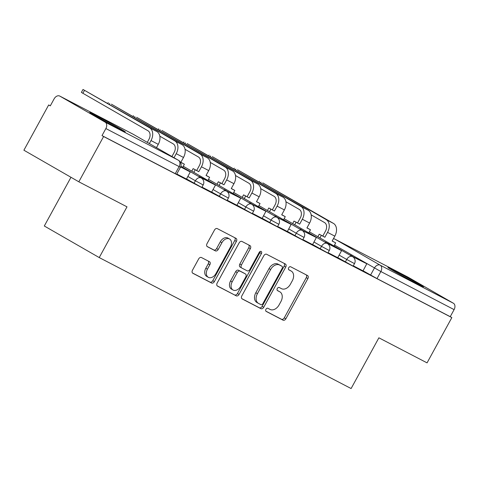 <?xml version="1.0" encoding="UTF-8"?>
<svg xmlns="http://www.w3.org/2000/svg" width="478" height="478" viewBox="0 0 478 478"><rect width="100%" height="100%" fill="white"/><g stroke="black" fill="none" stroke-linecap="round" stroke-linejoin="round"><path stroke-width="0.72" d="M265.941 309.278A1.781 1.249 119.9 0 0 266.162 311.399A1.781 1.249 119.9 0 0 266.198 311.417L283.06 320.182A2.545 1.787 119.9 0 0 285.868 318.772L307.874 278.584A2.545 1.787 119.9 0 0 307.551 275.549A2.545 1.787 119.9 0 0 307.509 275.525L290.648 266.76A1.781 1.249 119.9 0 0 288.682 267.746A1.781 1.249 119.9 0 0 288.903 269.867A1.781 1.249 119.9 0 0 288.933 269.885L291.12 271.02A8.15 5.718 119.9 0 1 291.263 271.104A8.15 5.718 119.9 0 1 292.285 280.807L290.451 284.153A8.15 5.718 119.9 0 1 281.458 288.658L279.277 287.523A1.781 1.249 119.9 0 0 277.312 288.509A1.781 1.249 119.9 0 0 277.533 290.63A1.781 1.249 119.9 0 0 277.569 290.648L279.75 291.783A8.15 5.718 119.9 0 1 279.899 291.867A8.15 5.718 119.9 0 1 280.915 301.57L279.08 304.922A8.15 5.718 119.9 0 1 270.094 309.421L267.907 308.292A1.781 1.249 119.9 0 0 265.941 309.278M418.16 284.362A20.231 0.43 28.7 0 0 423.418 286.896A20.231 0.43 28.7 0 0 412.598 280.52A20.231 0.43 28.7 0 0 393.185 269.998A20.231 0.43 28.7 0 0 387.927 267.465A20.231 0.43 28.7 0 0 398.748 273.84A20.231 0.43 28.7 0 0 418.16 284.362M120.044 129.347A20.231 0.43 28.7 0 0 125.302 131.88A20.231 0.43 28.7 0 0 114.481 125.505A20.231 0.43 28.7 0 0 95.068 114.989A20.231 0.43 28.7 0 0 89.81 112.45A20.231 0.43 28.7 0 0 100.631 118.825A20.231 0.43 28.7 0 0 120.044 129.347M201.465 257.534A2.545 1.787 119.9 0 0 198.651 258.939L192.479 270.213A2.545 1.787 119.9 0 0 192.795 273.249A2.545 1.787 119.9 0 0 192.843 273.273L211.569 283.012A2.545 1.787 119.9 0 0 214.377 281.602L236.383 241.414A2.545 1.787 119.9 0 0 236.066 238.379A2.545 1.787 119.9 0 0 236.018 238.355L217.293 228.615A2.545 1.787 119.9 0 0 214.485 230.026L207.028 243.643A2.545 1.787 119.9 0 0 207.344 246.678A2.545 1.787 119.9 0 0 207.392 246.702L215.405 250.872A2.545 1.787 119.9 0 0 218.213 249.462L221.911 242.704A6.812 4.78 119.9 0 1 229.554 239.012A6.812 4.78 119.9 0 1 230.402 247.12L215.919 273.583A6.812 4.78 119.9 0 1 208.277 277.276A6.812 4.78 119.9 0 1 207.428 269.168L209.842 264.758A2.545 1.787 119.9 0 0 209.525 261.723A2.545 1.787 119.9 0 0 209.478 261.699L201.465 257.534M451.841 317.601L427.057 362.868L378.881 337.815L351.109 388.542L99.227 257.57L126.999 206.843L78.822 181.795L103.607 136.523L451.841 317.601L450.24 316.681L454.1 309.625L380.864 271.546L334.504 245.071M241.832 295.876A2.545 1.787 119.9 0 0 242.149 298.911A2.545 1.787 119.9 0 0 242.197 298.935L260.922 308.674A2.545 1.787 119.9 0 0 263.731 307.264L285.736 267.071A2.545 1.787 119.9 0 0 285.42 264.041A2.545 1.787 119.9 0 0 285.372 264.017L266.646 254.278A2.545 1.787 119.9 0 0 263.838 255.688L241.832 295.876M236.246 295.84L217.52 286.107A2.545 1.787 119.9 0 1 217.472 286.077A2.545 1.787 119.9 0 1 217.155 283.048L239.161 242.854A2.545 1.787 119.9 0 1 241.97 241.45L249.982 245.614A2.545 1.787 119.9 0 1 250.03 245.638A2.545 1.787 119.9 0 1 250.347 248.674L241.426 264.973A2.545 1.787 119.9 0 0 241.743 268.003A2.545 1.787 119.9 0 0 241.79 268.033L247.102 270.793A2.545 1.787 119.9 0 0 249.91 269.389L259.201 252.42A1.781 1.249 119.9 0 1 261.203 251.452A1.781 1.249 119.9 0 1 261.424 253.573L239.054 294.436A2.545 1.787 119.9 0 1 236.246 295.84L217.167 285.832M78.822 181.795L23.9 150.217L48.684 104.951L50.321 105.805M70.977 177.284L44.305 225.998L99.227 257.57M103.607 136.523L102.005 135.603L105.865 128.552A5.186 3.693 -62.5 0 0 105.154 122.159L59.84 96.114A5.186 3.693 -62.5 0 0 59.744 96.06A5.186 3.693 -62.5 0 0 54.145 98.821L50.286 105.871L48.684 104.951M450.24 316.681L377.005 278.596L362.993 270.721M407.877 277.085A5.186 3.693 117.5 0 1 407.979 277.132A5.186 3.693 117.5 0 1 408.075 277.186L453.389 303.237A5.186 3.693 117.5 0 1 454.1 309.625M328.093 252.689L337.725 257.696M302.873 239.574L312.582 244.622L316.358 237.53L301.851 230.271M277.652 226.464L287.362 231.513L291.138 224.415L276.631 217.161M252.432 213.349L262.141 218.398L265.917 211.3L251.41 204.046M227.211 200.234L236.921 205.283L240.697 198.191L226.19 190.931M201.991 187.119L211.623 192.12M176.77 174.004L186.48 179.053L190.262 171.961L180.618 166.947M194.026 183.277L195.394 180.774L203.18 184.95L201.812 187.448L186.45 178.921M219.247 196.392L220.615 193.889L228.4 198.059L227.032 200.563L211.67 192.036M244.467 209.507L245.835 207.004L253.621 211.174L252.253 213.678L236.891 205.152M269.688 222.617L271.056 220.119L278.841 224.29L277.473 226.793L262.111 218.261M294.908 235.732L296.276 233.228L304.062 237.405L302.688 239.908L287.332 231.376M320.129 248.847L321.497 246.343L329.282 250.52L327.908 253.017L312.552 244.491M345.349 261.962L346.717 259.458L354.503 263.629L353.128 266.132L337.773 257.606M353.314 265.804L363.023 270.853L366.799 263.76L352.292 256.501M102.005 135.603L176.591 174.339L180.451 167.282L105.865 128.552M278.441 291.036A8.15 5.718 119.9 0 0 278.298 290.947A8.15 5.718 119.9 0 0 278.148 290.863L279.75 291.783M277.282 290.415L278.148 290.863M289.811 270.267A8.15 5.718 119.9 0 0 289.662 270.178A8.15 5.718 119.9 0 0 289.519 270.1L291.12 271.02M288.646 269.646L289.519 270.1M265.911 311.178L281.458 319.262A2.545 1.787 119.9 0 0 284.267 317.852L306.273 277.664A2.545 1.787 119.9 0 0 306.261 274.874M241.844 298.666L259.321 307.754A2.545 1.787 119.9 0 0 262.129 306.344L284.135 266.15A2.545 1.787 119.9 0 0 284.123 263.366M260.886 304.641A1.781 1.249 119.9 0 0 262.852 303.655L282.169 268.373A1.781 1.249 119.9 0 0 281.948 266.252A1.781 1.249 119.9 0 0 281.912 266.234L279.612 265.039A8.15 5.718 119.9 0 0 270.62 269.544L257.421 293.659A8.15 5.718 119.9 0 0 258.437 303.363A8.15 5.718 119.9 0 0 258.586 303.44L260.886 304.641M280.377 265.35A1.781 1.249 119.9 0 0 280.347 265.332A1.781 1.249 119.9 0 0 280.311 265.314L281.912 266.234M256.985 302.52A8.15 5.718 119.9 0 1 256.835 302.443A8.15 5.718 119.9 0 1 255.82 292.733L269.018 268.624A8.15 5.718 119.9 0 1 278.011 264.119L280.311 265.314M241.695 267.979L240.189 267.112A2.545 1.787 119.9 0 1 240.141 267.083A2.545 1.787 119.9 0 1 239.825 264.053L248.745 247.753A2.545 1.787 119.9 0 0 248.733 244.963M234.644 294.92A2.545 1.787 119.9 0 0 237.452 293.51L259.823 252.653A1.781 1.249 119.9 0 0 260.116 251.494M232.165 281.889A6.812 4.78 119.9 0 0 233.013 289.997A6.812 4.78 119.9 0 0 240.655 286.298L245.758 276.977A2.545 1.787 119.9 0 0 245.441 273.948A2.545 1.787 119.9 0 0 245.393 273.918L240.076 271.157A2.545 1.787 119.9 0 0 237.267 272.562L232.165 281.889L230.563 280.968A6.812 4.78 119.9 0 0 231.412 289.076L233.013 289.997M243.882 273.052A2.545 1.787 119.9 0 0 243.84 273.028A2.545 1.787 119.9 0 0 243.792 272.998L245.393 273.918M230.563 280.968L235.666 271.641A2.545 1.787 119.9 0 1 238.474 270.237L243.792 272.998M208.277 277.276L206.675 276.356A6.812 4.78 119.9 0 1 205.827 268.248L208.241 263.838A2.545 1.787 119.9 0 0 208.229 261.048M229.554 239.012L227.952 238.092A6.812 4.78 119.9 0 0 220.31 241.784L221.911 242.704M207.04 246.433L213.803 249.946A2.545 1.787 119.9 0 0 216.612 248.542L220.31 241.784M192.491 273.004L209.967 282.092A2.545 1.787 119.9 0 0 212.776 280.682L234.782 240.488A2.545 1.787 119.9 0 0 234.77 237.703M332.192 240.954L335.699 242.89L332.144 241.037L334.821 236.15A10.379 7.385 117.5 0 0 333.399 223.369L262.751 182.877L326.127 219.587A10.379 7.385 117.5 0 1 327.55 232.368L324.873 237.255L322.787 236.06L325.464 231.167A7.003 4.983 -62.5 0 0 324.508 222.545L311.154 214.867M317.864 236.712L319.232 234.208L324.873 237.255M319.232 234.208L322.787 236.06M350.207 255.306L366.799 263.76M350.332 255.079L352.411 256.28M335.699 242.89L334.002 245.991M321.312 235.409L319.943 237.907M306.972 227.839L310.479 229.775L306.924 227.928L309.601 223.035A10.379 7.385 117.5 0 0 308.179 210.254L237.53 169.762L300.907 206.472A10.379 7.385 117.5 0 1 302.329 219.253L299.652 224.14L297.567 222.945L300.244 218.058A7.003 4.983 -62.5 0 0 299.288 209.43L285.934 201.752M292.644 223.596L294.012 221.099L299.652 224.14M294.012 221.099L297.567 222.945M324.986 242.191L341.579 250.645L337.719 257.696M325.112 241.964L341.579 250.645M310.479 229.775L308.782 232.876M296.091 222.294L294.723 224.791M281.751 214.724L285.258 216.659L281.703 214.813L284.38 209.92A10.379 7.385 117.5 0 0 282.958 197.139L212.31 156.647L275.687 193.357A10.379 7.385 117.5 0 1 277.109 206.138L274.432 211.031L272.346 209.83L275.023 204.943A7.003 4.983 -62.5 0 0 274.067 196.315L260.713 188.637M267.423 210.481L268.791 207.984L274.432 211.031M268.791 207.984L272.346 209.83M299.766 229.076L316.358 237.53M299.891 228.854L301.971 230.049M285.258 216.659L283.562 219.761M270.871 209.179L269.502 211.676M256.531 201.608L260.044 203.544L256.483 201.698L259.16 196.805A10.379 7.385 117.5 0 0 257.738 184.024L187.089 143.531L250.466 180.242A10.379 7.385 117.5 0 1 251.888 193.022L249.211 197.916L247.126 196.721L249.803 191.827A7.003 4.983 -62.5 0 0 248.847 183.199L235.493 175.522M242.203 197.366L243.571 194.869L249.211 197.916M243.571 194.869L247.126 196.721M274.545 215.96L291.138 224.415M274.671 215.739L276.75 216.934M260.044 203.544L258.341 206.645M245.65 196.064L244.282 198.567M231.31 188.493L234.823 190.435L231.262 188.583L233.939 183.695A10.379 7.385 117.5 0 0 232.517 170.909L161.869 130.422L225.246 167.127A10.379 7.385 117.5 0 1 226.668 179.907L223.991 184.801L221.906 183.606L224.582 178.712A7.003 4.983 -62.5 0 0 223.626 170.084L210.272 162.412M216.982 184.251L218.35 181.754L223.991 184.801M218.35 181.754L221.906 183.606M249.325 202.851L265.917 211.3M249.45 202.624L251.53 203.819M234.823 190.435L233.121 193.53M220.43 182.954L219.061 185.452M206.09 175.378L209.603 177.32L206.042 175.468L208.719 170.58A10.379 7.385 117.5 0 0 207.297 157.8L136.648 117.307L200.025 154.018A10.379 7.385 117.5 0 1 201.447 166.798L198.77 171.686L196.685 170.491L199.362 165.597A7.003 4.983 -62.5 0 0 198.406 156.969L185.052 149.297M191.762 171.142L193.13 168.638L198.77 171.686M193.13 168.638L196.685 170.491M224.104 189.736L240.697 198.191M224.23 189.509L226.309 190.704M209.603 177.32L207.906 180.421M195.209 169.839L193.841 172.337M180.869 162.269L184.383 164.205L180.821 162.359L183.498 157.465A10.379 7.385 117.5 0 0 182.076 144.685L111.428 104.192L174.805 140.902A10.379 7.385 117.5 0 1 176.227 153.683L174.01 157.722M171.931 156.527L174.141 152.488A7.003 4.983 -62.5 0 0 173.185 143.86L159.831 136.182M198.884 176.621L215.482 185.076L211.617 192.126M199.009 176.394L215.482 185.076M184.383 164.205L182.686 167.306M147.29 142.36L148.921 139.373A7.003 4.983 -62.5 0 0 147.965 130.745L81.391 92.415L83.011 89.458L149.584 127.787A10.379 7.385 117.5 0 1 151.006 140.568L149.369 143.555M156.479 147.642L158.278 144.35A10.379 7.385 117.5 0 0 156.856 131.57L83.011 89.458M180.66 166.852L190.262 171.961M105.154 122.159L178.39 160.244L133.075 134.193L59.84 96.114M370.57 275.077L374.429 268.021A5.186 3.645 119.9 0 1 380.153 265.153L453.389 303.237M408.075 277.186L334.839 239.102L380.153 265.153A5.186 3.693 117.5 0 1 380.864 271.546L377.005 278.596M203.18 184.95A5.186 5.186 0 0 0 201.214 177.959A5.186 3.645 -60.1 0 0 201.119 177.906A5.186 3.645 -60.1 0 0 195.394 180.774L187.818 176.418M228.4 198.059A5.186 5.186 0 0 0 226.435 191.075A5.186 3.645 -60.1 0 0 226.339 191.021A5.186 3.645 -60.1 0 0 220.615 193.889L213.039 189.533M253.621 211.174A5.186 5.186 0 0 0 251.655 204.184A5.186 3.645 -60.1 0 0 251.559 204.136A5.186 3.645 -60.1 0 0 245.835 207.004L238.259 202.648M278.841 224.29A5.186 5.186 0 0 0 276.876 217.299A5.186 3.645 -60.1 0 0 276.78 217.251A5.186 3.645 -60.1 0 0 271.056 220.119L263.48 215.763M304.062 237.405A5.186 5.186 0 0 0 302.096 230.414A5.186 3.645 -60.1 0 0 302 230.36A5.186 3.645 -60.1 0 0 296.276 233.228L288.7 228.872M329.282 250.52A5.186 5.186 0 0 0 327.316 243.529A5.186 3.645 -60.1 0 0 327.221 243.475A5.186 3.645 -60.1 0 0 321.497 246.343L313.921 241.988M354.503 263.629A5.186 5.186 0 0 0 352.537 256.644A5.186 3.645 -60.1 0 0 352.441 256.59A5.186 3.645 -60.1 0 0 346.717 259.458L339.141 255.103M175.241 173.687L179.101 166.631A5.186 3.693 117.5 0 0 178.39 160.244A5.186 3.645 -60.1 0 1 178.485 160.297L133.171 134.246A5.186 3.645 -60.1 0 1 133.26 134.3M59.744 96.06L132.98 134.139A5.186 3.693 -62.5 0 1 133.075 134.193A5.186 3.645 -60.1 0 1 133.171 134.246A5.186 5.186 0 0 0 132.98 134.139A5.186 3.693 -62.5 0 0 132.878 134.091M333.369 238.809A5.186 3.645 119.9 0 1 334.839 239.102A5.186 3.693 -62.5 0 0 334.737 239.054A5.186 5.186 0 0 0 333.483 238.594M306.273 277.664L307.874 278.584M284.267 317.852L285.868 318.772M281.458 319.262L283.06 320.182M284.135 266.15L285.736 267.071M262.129 306.344L263.731 307.264M259.321 307.754L260.922 308.674M278.011 264.119L279.612 265.039M269.018 268.624L270.62 269.544M255.82 292.733L257.421 293.659M248.745 247.753L250.347 248.674M239.825 264.053L241.426 264.973M259.823 252.653L261.424 253.573M237.452 293.51L239.054 294.436M238.474 270.237L240.076 271.157M235.666 271.641L237.267 272.562M208.241 263.838L209.842 264.758M205.827 268.248L207.428 269.168M216.612 248.542L218.213 249.462M213.803 249.946L215.405 250.872M234.782 240.488L236.383 241.414M212.776 280.682L214.377 281.602M209.967 282.092L211.569 283.012M261.036 182.166L260.624 182.913M334.821 236.15L327.55 232.368M333.399 223.369L326.127 219.587M235.815 169.051L235.403 169.804M309.601 223.035L302.329 219.253M308.179 210.254L300.907 206.472M210.595 155.936L210.183 156.688M284.38 209.92L277.109 206.138M282.958 197.139L275.687 193.357M185.374 142.826L184.962 143.573M259.16 196.805L251.888 193.022M257.738 184.024L250.466 180.242M160.154 129.711L159.742 130.458M233.939 183.695L226.668 179.907M232.517 170.909L225.246 167.127M134.933 116.596L134.521 117.343M208.719 170.58L201.447 166.798M207.297 157.8L200.025 154.018M109.713 103.481L109.301 104.234M183.498 157.465L176.227 153.683M182.076 144.685L174.805 140.902M84.492 90.366L82.873 93.324M158.278 144.35L151.006 140.568M156.856 131.57L149.584 127.787M309.362 231.824L352.537 256.644M284.141 218.709L327.316 243.529M258.921 205.594L302.096 230.414M233.7 192.479L276.876 217.299M208.48 179.364L251.655 204.184M183.259 166.254L226.435 191.075M180.875 166.266L201.214 177.959M180.451 167.282A5.186 5.186 0 0 0 178.485 160.297M407.979 277.132L334.737 239.054M278.298 290.947L279.899 291.867M289.662 270.178L291.263 271.104M280.347 265.332L281.948 266.252M256.835 302.443L258.437 303.363M240.141 267.083L241.743 268.003M243.84 273.028L245.441 273.948M259.118 182.046L259.554 181.252M233.897 168.937L234.334 168.142M208.677 155.822L209.113 155.027M183.456 142.707L183.893 141.912M158.236 129.592L158.672 128.797M133.015 116.477L133.452 115.682M107.795 103.368L108.231 102.573"/></g></svg>
